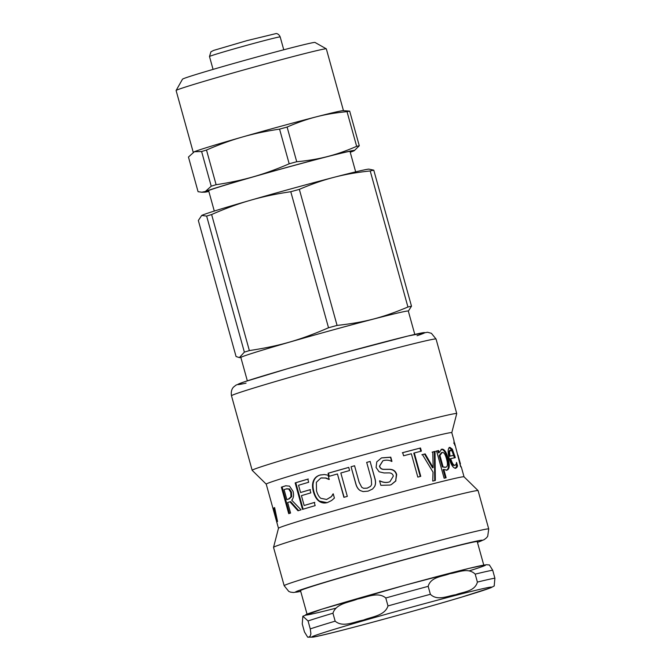 <?xml version="1.0" encoding="UTF-8"?>
<svg xmlns="http://www.w3.org/2000/svg" width="671" height="671" viewBox="0 0 671 671"><rect width="100%" height="100%" fill="white"/><g stroke="black" fill="none" stroke-linecap="round" stroke-linejoin="round"><path stroke-width="1.01" d="M350.187 152.065A75.471 1.703 164.5 0 0 352.082 151.084A75.471 1.703 164.5 0 0 249.201 178.041A75.471 1.703 164.5 0 0 206.668 191.411A75.471 1.703 164.5 0 0 208.798 191.277M350.237 152.25A77.945 1.761 164.5 0 0 353.416 151.076A77.945 1.761 164.5 0 0 354.271 150.673L359.287 145.775L349.675 111.109L343.166 110.631A77.945 1.761 164.5 0 0 316.36 116.821C325.737 114.397 335.961 112.678 347.024 111.663L356.645 146.328C346.521 150.765 336.775 154.179 327.389 156.578C318.012 159.002 307.788 160.721 296.725 161.728L287.104 127.062C297.228 122.634 306.974 119.22 316.36 116.821A77.945 1.761 164.5 0 0 242.332 137.035C253.764 133.747 266.186 131.105 279.572 129.126L289.184 163.791C276.746 169.193 264.802 173.529 253.353 176.783C241.912 180.08 229.499 182.713 216.112 184.701L206.5 150.036C218.939 144.626 230.883 140.289 242.332 137.035A77.945 1.761 164.5 0 0 194.33 151.738L201.61 151.529L211.222 186.194L205.351 191.495L201.778 192.208L198.071 191.705L188.459 157.039L194.33 151.738A77.945 1.761 164.5 0 0 193.474 152.141L193.189 152.317M354.271 150.673A77.945 1.761 164.5 0 0 327.389 156.578A77.945 1.761 164.5 0 0 253.353 176.783A77.945 1.761 164.5 0 0 205.351 191.495A77.945 1.761 164.5 0 0 204.58 192.183A77.945 1.761 164.5 0 0 208.849 191.461M296.725 161.728A87.8 1.979 164.5 0 0 289.184 163.791M359.287 145.775A87.8 1.979 164.5 0 0 356.645 146.328M216.112 184.701A87.8 1.979 164.5 0 0 211.222 186.194M349.675 111.109A87.8 1.979 164.5 0 0 347.024 111.663M287.104 127.062A87.8 1.979 164.5 0 0 279.572 129.126M206.5 150.036A87.8 1.979 164.5 0 0 201.61 151.529M326.291 48.824L315.009 42.449A68.778 1.552 164.5 0 0 248.345 59.358A68.778 1.552 164.5 0 0 182.495 79.195L176.112 90.476A77.945 1.761 -15.5 0 1 250.744 67.997A77.945 1.761 -15.5 0 1 326.291 48.824A77.945 1.761 -15.5 0 1 326.324 48.857L343.451 110.631M193.231 152.292L176.104 90.518A77.945 1.761 -15.5 0 1 176.112 90.476M198.339 220.499L201.703 215.45L206.643 216.087L244.37 352.141L239.388 357.593L236.066 356.544L198.339 220.499M211.625 214.535C225.087 208.597 238.02 203.841 250.417 200.285C262.814 196.695 276.267 193.844 290.786 191.721L328.522 327.767C299.996 340.122 280 345.884 249.36 350.589L211.625 214.535A98.117 2.214 164.5 0 0 206.643 216.087M299.341 189.365C311.336 184.206 322.885 180.189 333.982 177.32C345.079 174.418 357.148 172.296 370.207 170.954L407.934 307.008C382.512 317.71 364.613 322.357 337.077 325.418L299.341 189.365A98.117 2.214 164.5 0 0 290.786 191.721M408.337 311.134L411.499 306.202L373.772 170.157L368.865 169.126A87.113 1.963 164.5 0 0 333.982 177.32A87.113 1.963 164.5 0 0 250.417 200.285A87.113 1.963 164.5 0 0 201.703 215.45M414.787 334.401L408.312 311.059A86.886 1.963 164.5 0 0 324.059 332.388A86.886 1.963 164.5 0 0 240.864 357.492L247.339 380.843M411.499 306.202A98.117 2.214 164.5 0 0 407.934 307.008M337.077 325.418A98.117 2.214 164.5 0 0 328.522 327.767M249.36 350.589A98.117 2.214 164.5 0 0 244.37 352.141M373.772 170.157A98.117 2.214 164.5 0 0 370.207 170.954M494.192 586.001L494.896 578.176L492.699 570.224L489.394 564.948M477.4 582.084C474.842 591.637 462.998 591.839 455.71 594.741C447.892 595.756 437.542 601.325 430.379 594.296L428.173 586.345C430.74 576.792 442.575 576.59 449.872 573.688C457.681 572.673 468.031 567.104 475.202 574.133L477.4 582.084A100.868 2.273 164.5 0 1 494.896 578.176M387.989 605.938C384.827 615.81 371.608 616.716 363.388 620.105C354.64 621.606 342.923 627.88 335.156 621.161L332.95 613.21C336.121 603.346 349.331 602.441 357.551 599.052C366.299 597.551 378.016 591.277 385.783 597.987L387.989 605.938A100.868 2.273 164.5 0 1 430.379 594.296M310.262 628.903L310.908 633.76L310.237 636.024L309.18 636.964L307.687 637.182L304.458 631.914L302.252 623.963L302.847 616.221L308.056 620.952L310.262 628.903A100.868 2.273 164.5 0 1 335.156 621.161M274.313 507.704A96.288 2.172 -15.5 0 1 274.624 507.578L277.542 521.543A96.288 2.172 164.5 0 0 277.324 521.644L273.365 508.14A96.288 2.172 -15.5 0 1 273.55 508.039L275.932 515.253L274.632 507.612M274.229 511.688L276.024 518.138A96.288 2.172 164.5 0 0 275.907 518.213L273.416 509.65L275.739 518.364A96.288 2.172 164.5 0 0 275.731 518.406L272.971 508.467A96.288 2.172 -15.5 0 1 272.98 508.425L274.229 511.688M273.835 510.296L273.617 509.591M448.748 452.204L449.209 456.322A95.366 2.156 -15.5 0 1 452.866 455.542L453.705 455.307L452.254 451.382L450.585 450.09L449.687 450.342L448.748 452.204L449.562 451.977L450.015 456.087A96.288 2.172 -15.5 0 1 453.705 455.307M449.209 456.322L450.015 456.087M450.585 450.09L449.562 451.977M456.137 464.257L456.708 466.32L455.131 468.4M449.067 447.565L451.482 449.402L452.329 449.167L455.332 457.681A96.288 2.172 164.5 0 0 450.719 458.645L449.914 458.88C451.315 463.535 452.782 465.733 454.309 465.481L454.46 465.439M451.482 449.402L454.485 457.924M456.708 466.32L457.563 466.077L455.97 468.165C453.529 468.543 451.289 465.397 449.226 458.729C447.591 451.893 447.817 448.094 449.889 447.322L452.329 449.167M450.719 458.645C452.128 463.3 453.596 465.498 455.139 465.246L456.196 464.097L456.548 462.428L457.563 466.077M286.827 499.576L287.574 499.383A95.366 2.156 -15.5 0 1 289.276 498.847L291.7 496.599L291.466 492.153L289.469 488.941L286.022 489A96.288 2.172 164.5 0 0 284.068 489.612L286.827 499.576A96.288 2.172 -15.5 0 1 288.555 499.031L291.004 496.783L290.778 492.329L288.765 489.125M291.7 496.599L291.004 496.783M289.469 488.941L286.743 488.807M287.045 488.723L286.022 489M289.478 513.449L282.13 486.945L286.022 485.72M298.654 510.589L290.635 501.623L289.914 501.807A96.288 2.172 164.5 0 0 287.649 502.512L290.568 513.063A96.288 2.172 164.5 0 0 288.715 513.65L281.367 487.146A96.288 2.172 -15.5 0 1 285.066 485.98L285.67 485.804M285.787 485.796L289.511 486.123L293.051 491.331C294.007 495.257 293.562 498.209 291.726 500.172L301.044 509.834A96.288 2.172 164.5 0 0 297.983 510.765L289.914 501.807M282.13 486.945L281.367 487.146M310.48 489.604L300.558 492.522A96.288 2.172 -15.5 0 1 309.96 489.729L310.832 492.866A96.288 2.172 164.5 0 0 301.43 495.659L304.156 505.498L314.791 502.369M303.133 509.23L295.785 482.734L308.308 479.002M304.156 505.498A96.288 2.172 -15.5 0 1 314.28 502.495L315.152 505.624A96.288 2.172 164.5 0 0 302.504 509.39L295.156 482.894A96.288 2.172 -15.5 0 1 307.796 479.128L308.668 482.264A96.288 2.172 164.5 0 0 298.545 485.267L300.558 492.522M295.785 482.734L295.156 482.894M326.509 499.526L331.331 496.75L333.328 493.881M329.293 479.413L325.938 477.987L321.149 477.995M333.244 493.898L333.001 493.948A96.288 2.172 -15.5 0 1 333.244 493.881L334.41 498.092L331.566 500.532L327.49 502.537C324.37 503.443 321.56 503.007 319.069 501.229C316.595 499.442 314.707 496.314 313.432 491.826C312.233 487.456 312.233 483.816 313.416 480.914C314.556 477.978 316.737 476.033 319.941 475.076L324.361 474.54L328.052 475.152L329.226 479.404A96.288 2.172 164.5 0 0 328.966 479.48L325.594 478.062L321.535 477.895M327.02 502.663L319.53 501.12C317.073 499.333 315.202 496.196 313.919 491.709C312.728 487.339 312.711 483.699 313.877 480.805C315.001 477.878 317.157 475.932 320.335 474.984L320.948 474.816M331.331 496.75L333.001 493.948M320.755 478.087L316.343 482.315L316.527 490.92C317.568 494.493 319.01 496.959 320.855 498.318L326.685 499.476L330.988 496.825M327.49 502.537L326.819 502.713M329.285 476.301L328.413 473.172L348.828 467.385M344.131 497.286L337.421 473.961A96.288 2.172 164.5 0 0 328.975 476.368L328.102 473.24A96.288 2.172 -15.5 0 1 348.71 467.393L349.574 470.53A96.288 2.172 164.5 0 0 340.834 472.996L347.31 496.364A96.288 2.172 164.5 0 0 343.896 497.328L337.421 473.961M366.634 462.428L370.115 461.472L374.703 478.012C375.81 481.619 375.726 484.546 374.443 486.777L372.548 489.033M363.179 491.583L360.47 490.652C358.247 489.419 356.662 486.961 355.731 483.271L351.05 466.739A96.288 2.172 -15.5 0 1 354.565 465.758L359.144 482.298L361.77 487.331L363.598 488.295L367.289 488.152L370.568 486.324M351.151 466.731L354.624 465.766M374.443 486.777L372.581 489.008L368.119 491.138L363.145 491.583L360.402 490.644C358.155 489.419 356.569 486.97 355.638 483.279L351.05 466.739M370.115 461.472L374.787 477.97C375.894 481.577 375.802 484.496 374.502 486.735M363.598 488.295L367.28 488.127L370.585 486.307L371.625 484.596L371.298 479.019L366.693 462.394A96.288 2.172 -15.5 0 1 370.199 461.43M382.839 460.809L379.442 466.177C380.088 468.358 381.589 469.423 383.946 469.381L389.557 469.365C393.256 469.591 395.538 471.369 396.376 474.707L395.68 480.939L391.218 484.655M381.43 457.932L390.505 457.27L391.671 461.48M379.476 480.956L379.727 480.889C382.831 482.441 385.8 482.86 388.643 482.147L389.809 481.77M395.949 480.847L391.327 484.613L389.943 485.058L380.826 485.326L379.593 480.897A96.288 2.172 -15.5 0 1 379.853 480.83C382.973 482.374 385.976 482.793 388.845 482.072L389.918 481.728L393.332 476.108C392.795 474.011 391.369 472.938 389.063 472.896L384.064 472.954L379.107 471.788L376.079 467.469L376.767 461.866L381.522 457.89L390.782 457.169L391.948 461.38A96.288 2.172 164.5 0 0 391.705 461.447C389.465 460.189 386.832 459.87 383.804 460.491L382.94 460.767L379.601 466.11C380.247 468.291 381.757 469.356 384.139 469.314L389.792 469.281C393.533 469.49 395.823 471.268 396.67 474.607L395.68 480.939M402.315 452.774L420.507 447.993L421.38 451.13A96.288 2.172 164.5 0 0 414.284 452.967L413.781 453.126L420.264 476.494M419.945 448.169L420.818 451.306M414.284 452.967L420.759 476.335A96.288 2.172 164.5 0 0 417.815 477.106L411.331 453.739A96.288 2.172 164.5 0 0 403.581 455.785L402.717 452.648A96.288 2.172 -15.5 0 1 420.507 447.993M432.099 452.17L434.322 451.617L434.733 480.612M421.866 454.762L424.558 454.074L432.535 467.813L433.164 467.628L432.77 451.969A96.288 2.172 -15.5 0 1 435.009 451.407L435.345 480.428A96.288 2.172 164.5 0 0 432.736 481.09L433.03 472.141L422.428 454.586A96.288 2.172 -15.5 0 1 425.154 453.89L433.164 467.628M434.322 451.617L435.009 451.407M424.558 454.074L425.154 453.89M442.34 466.924L445.821 467.209C447.683 466.706 447.934 463.997 446.576 459.065C445.351 454.384 443.9 452.179 442.231 452.447L441.401 452.69L439.211 455.626L442.34 466.924L445.267 467.377M439.211 455.626L439.924 455.416L443.061 466.706M442.231 452.447L439.924 455.416M441.032 449.385C443.464 449.125 445.561 452.17 447.322 458.528C449.151 465.489 448.782 469.432 446.207 470.363M435.882 451.231L437.853 450.753L438.431 452.833L439.153 452.623L441.786 449.167C444.236 448.899 446.341 451.944 448.111 458.301C449.939 465.263 449.553 469.214 446.953 470.145L443.808 469.415L446.123 477.752A96.288 2.172 164.5 0 0 444.127 478.238L436.586 451.021A96.288 2.172 -15.5 0 1 438.574 450.535L439.153 452.623M443.808 469.415L443.095 469.625L445.401 477.962M437.853 450.753L438.574 450.535M459.954 464.173L461.044 466.865M459.87 463.879L460.172 463.795A96.288 2.172 -15.5 0 1 460.449 463.879A96.288 2.172 -15.5 0 1 460.264 464.08M458.469 457.035L460.449 463.879M457.991 455.106L460.172 463.795M454.359 443.783L454.77 445.175A96.288 2.172 164.5 0 0 454.745 445.175L453.873 440.176L454.15 443.028M454.586 442.91L460.7 466.873A96.288 2.172 164.5 0 1 461.296 466.949L464.038 476.821L478.087 490.627A106.144 2.39 -15.5 0 1 478.104 490.652L488.731 528.974L487.716 536.246L486.559 537.781L484.236 539.618L477.458 542.378M464.03 476.813A96.288 2.172 -15.5 0 0 370.677 500.474A96.288 2.172 -15.5 0 0 278.473 528.27L266.228 484.127A96.288 2.172 -15.5 0 1 358.431 456.305A96.288 2.172 -15.5 0 1 451.793 432.669L456.733 413.613A106.144 2.39 -15.5 0 0 456.733 413.579L436.058 339.04A106.144 2.39 -15.5 0 0 333.135 365.099A106.144 2.39 -15.5 0 0 231.495 395.773C230.43 389.583 233.676 386.941 233.667 386.966L235.991 385.129L244.353 381.824L287.138 368.815L341.539 353.483L408.027 336.003L427.486 332.254L431.411 333.311L436.058 339.04M300.574 590.824A91.927 2.072 -15.5 0 1 300.314 590.74A91.927 2.072 -15.5 0 1 388.341 564.177A91.927 2.072 -15.5 0 1 477.484 541.606A91.927 2.072 -15.5 0 1 477.299 541.807M488.731 528.974A106.144 2.39 -15.5 0 0 385.808 555.034A106.144 2.39 -15.5 0 0 284.168 585.708L273.542 547.385A106.144 2.39 -15.5 0 1 273.542 547.351A106.144 2.39 -15.5 0 1 375.181 516.712A106.144 2.39 -15.5 0 1 478.087 490.627M266.228 484.143L252.179 470.337A106.144 2.39 -15.5 0 1 252.162 470.312A106.144 2.39 -15.5 0 1 353.81 439.639A106.144 2.39 -15.5 0 1 456.733 413.579M280.184 36.922C278.566 33.223 275.722 33.525 276.142 33.55L247.003 40.621L213.697 50.392L210.92 51.801L209.495 56.523A36.679 0.83 -15.5 0 1 244.621 45.922A36.679 0.83 -15.5 0 1 280.184 36.922L283.758 49.788M308.056 620.952A100.868 2.273 -15.5 0 1 332.95 613.21M385.783 597.987A100.868 2.273 -15.5 0 1 428.173 586.345M475.202 574.133A100.868 2.273 -15.5 0 1 492.699 570.224M469.088 570.904A93.537 2.114 164.5 0 0 450.249 573.118A93.537 2.114 164.5 0 0 325.963 607.909A93.537 2.114 164.5 0 0 335.659 608.253M348.97 628.484A93.537 2.114 -15.5 0 1 332.564 629.851A93.537 2.114 -15.5 0 1 464.466 593.13A93.537 2.114 -15.5 0 1 461.472 597.165A93.537 2.114 -15.5 0 1 348.97 628.484M449.763 450.325L450.451 450.132M456.171 467.603L457.01 467.36M453.973 456.095L454.829 455.852M291.466 492.153L290.778 492.329M289.276 498.847L288.555 499.031M313.877 480.805L313.416 480.914M313.919 491.709L313.432 491.826M319.53 501.12L319.069 501.229M441.484 452.673L442.055 452.506M447.322 458.528L448.111 458.301M246.064 383.133A96.976 2.189 -15.5 0 1 330.736 356.46A96.976 2.189 -15.5 0 1 417.052 335.71M300.725 591.369A96.976 2.189 -15.5 0 1 388.316 564.068A96.976 2.189 -15.5 0 1 477.45 542.353M204.58 192.183L201.778 192.208M208.589 190.505L214.292 211.071M349.968 151.294L355.672 171.86M209.495 56.523L213.068 69.39M240.881 357.576L239.388 357.593M302.856 616.221L322.013 609.125L405.108 585.187L469.297 568.312L486.349 564.722L489.461 564.965M307.687 637.173L312.77 637.165C324.571 635.563 413.487 611.583 461.606 597.131L490.878 587.754L494.301 585.917M483.757 565.083L477.224 541.531M307.024 614.091L300.491 590.539M274.305 509.406L273.416 509.65M453.697 443.154L454.577 442.902M453.873 440.176L451.793 432.669M284.168 585.708L288.782 591.419L290.56 592.132L293.504 592.51L300.725 591.386M278.473 528.27L273.542 547.351M252.162 470.312L231.495 395.773"/></g></svg>
